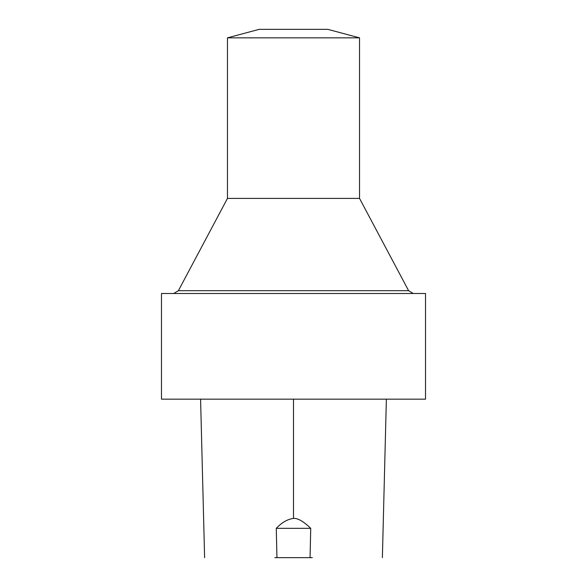 <?xml version="1.0" encoding="UTF-8"?>
<svg xmlns="http://www.w3.org/2000/svg" width="587" height="587" viewBox="0 0 587 587"><rect width="100%" height="100%" fill="white"/><g stroke="black" fill="none" stroke-linecap="round" stroke-linejoin="round"><path stroke-width="0.88" d="M310.721 528.329L310.068 557.65L276.947 557.65L276.272 528.329C281.767 522.518 287.505 519.209 293.5 518.409C297.785 518.086 303.523 521.388 310.721 528.329L276.279 528.329M274.877 557.65L276.947 557.65M310.068 557.65L312.313 557.65M359.538 37.847L227.463 37.847L259.161 29.35L327.839 29.35L359.538 37.847L359.538 198.406L408.611 290.697L413.277 293.5M227.463 37.847L227.463 198.406L359.538 198.406M293.5 399.16L425.524 399.16L425.524 293.5L161.476 293.5L161.476 399.16L293.5 399.16L293.5 518.409M227.463 198.406L178.389 290.697L408.611 290.697M386.371 399.16L382.379 557.65M200.585 399.16L204.614 557.65M178.389 290.697L173.723 293.5"/></g></svg>
